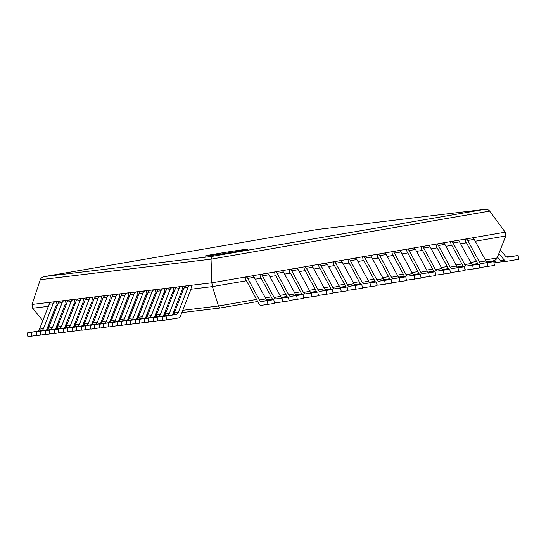 <?xml version="1.0" encoding="UTF-8"?>
<svg xmlns="http://www.w3.org/2000/svg" width="546" height="546" viewBox="0 0 546 546"><rect width="100%" height="100%" fill="white"/><g stroke="black" fill="none" stroke-linecap="round" stroke-linejoin="round"><path stroke-width="0.82" d="M475.238 241.243L505.767 235.974L497.147 257.917C496.437 259.48 495.01 260.483 492.867 260.927L486.698 261.991L492.867 260.927M478.119 264.332L466.461 242.793L460.571 243.775M463.452 266.858L451.795 245.318L445.905 246.307M448.785 269.39L437.128 247.85L431.238 248.84M434.118 271.922L422.461 250.382L416.571 251.365M419.451 274.454L407.794 252.914L401.904 253.897M404.784 276.986L393.127 255.446L387.237 256.429M390.117 279.511L378.46 257.971L372.57 258.961M375.45 282.043L363.793 260.503L357.903 261.493M360.783 284.575L349.126 263.035L343.236 264.018M346.116 287.107L334.459 265.568L328.569 266.55M331.449 289.639L319.792 268.1L313.902 269.082M316.782 292.171L305.125 270.632L299.235 271.615M302.115 294.697L290.465 273.157L284.568 274.147M287.455 297.229L275.798 275.689L269.908 276.679M272.788 299.761L261.131 278.221L255.241 279.204M267.95 304.538L267.349 300.75L273.805 299.638L274.406 303.419L260.899 305.385A3.829 1.993 80.2 0 1 259.009 303.938L246.464 280.753L212.435 286.595L218.455 306.006L219.915 308.026L257.692 301.501L219.936 308.019M505.767 235.974L505.166 232.193L211.834 282.808L211.056 259.159L211.834 256.408L44.636 276.542C42.397 277.006 40.95 278.064 40.288 279.709L32.037 304.45L32.637 308.231L42.8 320.659M162.148 316.694L175.908 314.523L162.148 316.694L162.749 320.475L178.201 318.011A3.829 3.276 83.1 0 0 180.603 315.916L190.977 289.223L212.435 286.595L211.834 282.808L32.037 304.45M183.21 290.11L181.982 290.308L172.44 314.871M174.215 291.195L172.993 291.387L163.452 315.95M165.226 292.274L164.005 292.472L154.463 317.035M156.238 293.359L155.016 293.557L145.468 318.113M147.249 294.437L146.028 294.635L136.48 319.198M138.261 295.522L137.039 295.72L127.491 320.277M129.266 296.601L128.044 296.799L118.502 321.362M120.277 297.686L119.055 297.884L109.514 322.44M111.288 298.764L110.067 298.962L100.525 323.525M102.3 299.85L101.078 300.047L91.53 324.604M93.311 300.928L92.09 301.126L82.542 325.689M84.323 302.013L83.094 302.211L73.553 326.767M75.328 303.091L74.106 303.289L64.564 327.853M66.339 304.177L65.117 304.375L55.576 328.931M57.35 305.255L56.129 305.453L46.581 330.016M48.362 306.34L32.637 308.231M48.717 327.477L47.836 326.795M505.166 232.193L489.653 211.084C488.533 209.732 486.861 209.152 484.623 209.35L211.834 256.408M317.444 229.47L44.772 276.515M215.172 254.04A21.772 0.491 -9 0 0 204.907 256.094A21.772 0.491 -9 0 0 226.488 253.18A21.772 0.491 -9 0 0 247.918 249.283A21.772 0.491 -9 0 0 236.882 250.594A21.772 0.491 -9 0 0 215.172 254.04M267.349 300.75L261.343 301.474A3.829 1.993 80.2 0 1 259.452 300.034L247.754 278.412A3.829 1.993 -99.8 0 0 245.864 276.965L245.277 277.04L245.871 280.821M273.805 299.638L267.793 300.361A3.829 1.993 80.2 0 1 265.902 298.915L254.204 277.3A3.829 1.993 -99.8 0 0 252.313 275.853L245.277 277.04M274.208 302.184A3.829 1.993 80.2 0 0 275.566 302.853L289.073 300.894L288.472 297.106L276.01 298.942A3.829 1.993 80.2 0 1 274.119 297.502L262.421 275.88A3.829 1.993 -99.8 0 0 260.531 274.44L259.937 274.508L260.538 278.289M288.472 297.106L282.459 297.829A3.829 1.993 80.2 0 1 280.569 296.389L268.871 274.768A3.829 1.993 -99.8 0 0 266.98 273.321L259.937 274.508M282.616 302.006L282.016 298.218M288.875 299.652A3.829 1.993 80.2 0 0 290.233 300.32L303.74 298.362L303.139 294.574L290.677 296.417A3.829 1.993 80.2 0 1 288.786 294.97L277.088 273.348A3.829 1.993 -99.8 0 0 275.198 271.908L274.604 271.976L275.204 275.764M303.139 294.574L297.126 295.297A3.829 1.993 80.2 0 1 295.236 293.857L283.538 272.236A3.829 1.993 -99.8 0 0 281.647 270.796L274.604 271.976M297.283 299.474L296.683 295.693M83.374 325.218L82.692 325.3M303.542 297.12A3.829 1.993 80.2 0 0 304.9 297.788L318.407 295.83L317.806 292.049L305.344 293.885A3.829 1.993 80.2 0 1 303.453 292.438L291.755 270.823A3.829 1.993 -99.8 0 0 289.865 269.376L289.271 269.444L289.871 273.232M317.806 292.049L311.793 292.772A3.829 1.993 80.2 0 1 309.903 291.325L298.205 269.704A3.829 1.993 -99.8 0 0 296.314 268.263L289.271 269.444M311.95 296.942L311.35 293.161M318.209 294.587A3.829 1.993 80.2 0 0 319.567 295.263L333.074 293.298L332.473 289.517L320.011 291.352A3.829 1.993 80.2 0 1 318.12 289.906L306.422 268.291A3.829 1.993 -99.8 0 0 304.531 266.844L303.938 266.919L304.538 270.7M332.473 289.517L326.46 290.24A3.829 1.993 80.2 0 1 324.57 288.793L312.872 267.178A3.829 1.993 -99.8 0 0 310.981 265.731L303.938 266.919M326.617 294.41L326.017 290.629M332.876 292.055A3.829 1.993 80.2 0 0 334.234 292.731L347.734 290.765L347.14 286.984L334.678 288.82A3.829 1.993 80.2 0 1 332.787 287.38L321.082 265.759A3.829 1.993 -99.8 0 0 319.198 264.312L318.605 264.387L319.205 268.168M347.14 286.984L341.127 287.708A3.829 1.993 80.2 0 1 339.237 286.261L327.539 264.646A3.829 1.993 -99.8 0 0 325.648 263.199L318.605 264.387M341.284 291.878L340.684 288.097M347.543 289.53A3.829 1.993 80.2 0 0 348.901 290.199L362.401 288.233L361.807 284.452L349.344 286.288A3.829 1.993 80.2 0 1 347.454 284.848L335.749 263.227A3.829 1.993 -99.8 0 0 333.865 261.787L333.272 261.855L333.872 265.636M361.807 284.452L355.794 285.176A3.829 1.993 80.2 0 1 353.904 283.736L342.205 262.114A3.829 1.993 -99.8 0 0 340.315 260.667L333.272 261.855M355.951 289.353L355.35 285.565M362.21 286.998A3.829 1.993 80.2 0 0 363.568 287.667L377.068 285.708L376.474 281.92L364.005 283.756A3.829 1.993 80.2 0 1 362.121 282.316L350.416 260.695A3.829 1.993 -99.8 0 0 348.532 259.254L347.939 259.323L348.539 263.104M376.474 281.92L370.461 282.644A3.829 1.993 80.2 0 1 368.57 281.204L356.872 259.582A3.829 1.993 -99.8 0 0 354.982 258.142L347.939 259.323M370.618 286.821L370.017 283.033M376.877 284.466A3.829 1.993 80.2 0 0 378.235 285.135L391.735 283.176L391.141 279.395L378.671 281.231A3.829 1.993 80.2 0 1 376.788 279.784L365.083 258.162A3.829 1.993 -99.8 0 0 363.192 256.722L362.605 256.791L363.206 260.579M391.141 279.395L385.128 280.112A3.829 1.993 80.2 0 1 383.237 278.672L371.539 257.05A3.829 1.993 -99.8 0 0 369.649 255.61L362.605 256.791M385.285 284.289L384.684 280.507M391.543 281.934A3.829 1.993 80.2 0 0 392.902 282.61L406.401 280.644L405.808 276.863L393.338 278.699A3.829 1.993 80.2 0 1 391.455 277.252L379.75 255.637A3.829 1.993 -99.8 0 0 377.859 254.19L377.272 254.259L377.873 258.046M405.808 276.863L399.795 277.586A3.829 1.993 80.2 0 1 397.904 276.139L386.206 254.518A3.829 1.993 -99.8 0 0 384.316 253.078L377.272 254.259M399.952 281.756L399.351 277.975M406.21 279.402A3.829 1.993 80.2 0 0 407.569 280.078L421.068 278.112L420.468 274.331L408.005 276.167A3.829 1.993 80.2 0 1 406.115 274.72L394.417 253.105A3.829 1.993 -99.8 0 0 392.526 251.658L391.939 251.733L392.54 255.514M420.468 274.331L414.462 275.054A3.829 1.993 80.2 0 1 412.571 273.607L400.873 251.993A3.829 1.993 -99.8 0 0 398.983 250.546L391.939 251.733M414.619 279.224L414.018 275.443M420.87 276.87A3.829 1.993 80.2 0 0 422.235 277.545L435.735 275.58L435.135 271.799L422.672 273.635A3.829 1.993 80.2 0 1 420.782 272.195L409.084 250.573A3.829 1.993 -99.8 0 0 407.193 249.126L406.606 249.201L407.207 252.982M435.135 271.799L429.129 272.522A3.829 1.993 80.2 0 1 427.238 271.075L415.54 249.461A3.829 1.993 -99.8 0 0 413.65 248.014L406.606 249.201M429.286 276.699L428.685 272.911M435.537 274.345A3.829 1.993 80.2 0 0 436.902 275.013L450.402 273.055L449.802 269.267L437.339 271.103A3.829 1.993 80.2 0 1 435.449 269.663L423.751 248.041A3.829 1.993 -99.8 0 0 421.86 246.601L421.273 246.669L421.874 250.45M449.802 269.267L443.796 269.99A3.829 1.993 80.2 0 1 441.905 268.55L430.207 246.929A3.829 1.993 -99.8 0 0 428.317 245.482L421.273 246.669M443.953 274.167L443.352 270.379M450.204 271.812A3.829 1.993 80.2 0 0 451.569 272.481L465.069 270.523L464.469 266.735L452.006 268.577A3.829 1.993 80.2 0 1 450.116 267.13L438.418 245.509A3.829 1.993 -99.8 0 0 436.527 244.069L435.94 244.137L436.541 247.925M464.469 266.735L458.463 267.458A3.829 1.993 80.2 0 1 456.572 266.018L444.874 244.396A3.829 1.993 -99.8 0 0 442.983 242.956L435.94 244.137M458.62 271.635L458.019 267.854M464.871 269.28A3.829 1.993 80.2 0 0 466.236 269.949L479.736 267.99L479.135 264.209L466.673 266.045A3.829 1.993 80.2 0 1 464.782 264.598L453.084 242.984A3.829 1.993 -99.8 0 0 451.194 241.537L450.607 241.605L451.208 245.393M479.135 264.209L473.129 264.933A3.829 1.993 80.2 0 1 471.239 263.486L459.541 241.864A3.829 1.993 -99.8 0 0 457.65 240.424L450.607 241.605M473.286 269.103L472.686 265.322M479.538 266.748A3.829 1.993 80.2 0 0 480.896 267.424L494.403 265.458L493.802 261.677L481.34 263.513A3.829 1.993 80.2 0 1 479.449 262.066L467.751 240.452A3.829 1.993 -99.8 0 0 465.861 239.005L465.274 239.08L465.875 242.861M493.802 261.677L487.796 262.401A3.829 1.993 80.2 0 1 485.906 260.954L474.208 239.339A3.829 1.993 -99.8 0 0 472.317 237.892L465.274 239.08M487.947 266.571L487.353 262.79M166.701 319.997L166.1 316.216M191.939 289.059L191.339 285.278L186.418 285.92A3.829 3.276 -96.9 0 0 184.022 288.015L174.351 312.899L178.31 312.421L187.974 287.544A3.829 3.276 -96.9 0 1 190.377 285.442M175.908 314.523A3.829 3.276 83.1 0 0 178.31 312.421M171.949 315.001A3.829 3.276 83.1 0 0 174.351 312.899M191.339 285.278L186.418 285.92M508.012 257.2L518.099 255.473L518.7 259.261L507.2 261.241A3.829 3.276 -96.9 0 1 507.057 261.261A3.829 3.276 -96.9 0 1 504.279 260.06L498.873 253.535M508.299 257.166A3.829 3.276 -96.9 0 1 508.155 257.186A3.829 3.276 -96.9 0 1 505.378 255.985L500.307 249.87M503.241 261.718A3.829 3.276 -96.9 0 1 503.098 261.739A3.829 3.276 -96.9 0 1 500.32 260.538L497.474 257.098M518.099 255.473L507.227 257.146M162.708 320.215L153.754 321.553L153.16 317.772L166.919 315.602A3.829 3.276 83.1 0 0 169.315 313.506L178.986 288.622A3.829 3.276 -96.9 0 1 181.388 286.527L177.43 286.998A3.829 3.276 -96.9 0 0 175.034 289.1L165.363 313.984L169.315 313.506M157.712 321.082L157.111 317.294M182.944 290.144L182.35 286.357L181.388 286.527M165.363 313.984A3.829 3.276 83.1 0 1 162.961 316.079L153.16 317.772M182.35 286.357L177.43 286.998M502.033 261.664L498.205 262.326A3.829 3.276 -96.9 0 1 498.068 262.346A3.829 3.276 -96.9 0 1 495.29 261.145L494.649 260.367M509.152 256.811L506.688 256.975M498.437 258.265A3.829 3.276 -96.9 0 1 497.201 257.794M491.632 261.937A3.829 3.276 -96.9 0 1 491.332 261.623L491.018 261.241M509.111 256.559L506.47 256.873M153.713 321.301L144.765 322.638L144.164 318.857L157.93 316.687A3.829 3.276 83.1 0 0 160.326 314.585L169.997 289.708A3.829 3.276 -96.9 0 1 172.393 287.606L168.441 288.083A3.829 3.276 -96.9 0 0 166.039 290.179L156.374 315.062L160.326 314.585M148.724 322.16L148.123 318.379M173.956 291.223L173.355 287.442L172.393 287.606M156.374 315.062A3.829 3.276 83.1 0 1 153.972 317.165L144.164 318.857M173.355 287.442L168.441 288.083M498.198 257.971L497.699 258.06M498.123 257.883L497.481 257.958M144.724 322.386L135.777 323.723L135.176 319.936L148.935 317.765A3.829 3.276 83.1 0 0 151.338 315.67L161.009 290.786A3.829 3.276 -96.9 0 1 163.404 288.691L159.452 289.162A3.829 3.276 -96.9 0 0 157.05 291.264L147.379 316.148L151.338 315.67M139.735 323.246L139.134 319.458M164.967 292.308L164.366 288.52L163.404 288.691M147.379 316.148A3.829 3.276 83.1 0 1 144.983 318.243L135.176 319.936M164.366 288.52L159.452 289.162M474.611 264.749A3.829 3.276 -96.9 0 1 473.778 264.216M135.736 323.464L126.788 324.802L126.187 321.021L139.947 318.85A3.829 3.276 83.1 0 0 142.349 316.748L152.02 291.871A3.829 3.276 -96.9 0 1 154.416 289.769L150.464 290.247A3.829 3.276 -96.9 0 0 148.062 292.342L138.391 317.226L142.349 316.748M130.74 324.324L130.146 320.543M155.979 293.386L155.378 289.605L154.416 289.769M138.391 317.226A3.829 3.276 83.1 0 1 135.995 319.328L126.187 321.021M155.378 289.605L150.464 290.247M126.747 324.549L117.799 325.887L117.199 322.099L130.958 319.936A3.829 3.276 83.1 0 0 133.361 317.833L143.025 292.949A3.829 3.276 -96.9 0 1 145.427 290.854L141.469 291.325A3.829 3.276 -96.9 0 0 139.073 293.427L129.402 318.311L133.361 317.833M121.751 325.409L121.151 321.621M146.99 294.471L146.389 290.684L145.427 290.854M129.402 318.311A3.829 3.276 83.1 0 1 127.006 320.406L117.199 322.099M146.389 290.684L141.469 291.325M463.247 266.482L462.25 266.653A3.829 3.276 -96.9 0 1 462.107 266.673A3.829 3.276 -96.9 0 1 460.681 266.482M458.292 267.13A3.829 3.276 -96.9 0 1 458.149 267.151A3.829 3.276 -96.9 0 1 457.493 267.151M117.759 325.628L108.804 326.965L108.21 323.184L121.97 321.014A3.829 3.276 83.1 0 0 124.365 318.919L134.036 294.035A3.829 3.276 -96.9 0 1 136.439 291.933L132.48 292.41A3.829 3.276 -96.9 0 0 130.084 294.512L120.413 319.39L124.365 318.919M112.763 326.488L112.162 322.706M137.995 295.55L137.401 291.769L136.439 291.933M120.413 319.39A3.829 3.276 83.1 0 1 118.011 321.492L108.21 323.184M137.401 291.769L132.48 292.41M108.77 326.713L99.816 328.05L99.215 324.263L112.981 322.099A3.829 3.276 83.1 0 0 115.377 319.997L125.048 295.113A3.829 3.276 -96.9 0 1 127.45 293.018L123.492 293.495A3.829 3.276 -96.9 0 0 121.089 295.591L111.425 320.475L115.377 319.997M103.774 327.573L103.174 323.792M129.006 296.635L128.406 292.847L127.45 293.018M111.425 320.475A3.829 3.276 83.1 0 1 109.023 322.57L99.215 324.263M128.406 292.847L123.492 293.495M99.775 327.791L90.827 329.129L90.226 325.348L103.993 323.177A3.829 3.276 83.1 0 0 106.388 321.082L116.059 296.198A3.829 3.276 -96.9 0 1 118.455 294.096L114.503 294.574A3.829 3.276 -96.9 0 0 112.101 296.676L102.43 321.553L106.388 321.082M94.786 328.651L94.185 324.87M120.018 297.713L119.417 293.932L118.455 294.096M102.43 321.553A3.829 3.276 83.1 0 1 100.034 323.655L90.226 325.348M119.417 293.932L114.503 294.574M90.786 328.876L81.839 330.214L81.238 326.426L94.997 324.263A3.829 3.276 83.1 0 0 97.4 322.16L107.071 297.277A3.829 3.276 -96.9 0 1 109.466 295.181L105.514 295.659A3.829 3.276 -96.9 0 0 103.112 297.754L93.441 322.638L97.4 322.16M85.79 329.736L85.196 325.955M111.029 298.798L110.429 295.017L109.466 295.181M93.441 322.638A3.829 3.276 83.1 0 1 91.046 324.733L81.238 326.426M110.429 295.017L105.514 295.659M81.798 329.955L72.85 331.292L72.249 327.511L86.009 325.341A3.829 3.276 83.1 0 0 88.411 323.246L98.075 298.362A3.829 3.276 -96.9 0 1 100.478 296.26L96.519 296.737A3.829 3.276 -96.9 0 0 94.124 298.839L84.453 323.717L88.411 323.246M76.802 330.821L76.201 327.034M102.041 299.877L101.44 296.096L100.478 296.26M84.453 323.717A3.829 3.276 83.1 0 1 82.057 325.819L72.249 327.511M101.44 296.096L96.519 296.737M72.809 331.04L63.862 332.377L63.261 328.59L77.02 326.426A3.829 3.276 83.1 0 0 79.416 324.324L89.087 299.44A3.829 3.276 -96.9 0 1 91.489 297.345L87.531 297.823A3.829 3.276 -96.9 0 0 85.135 299.918L75.464 324.802L79.416 324.324M67.813 331.9L67.213 328.119M93.045 300.962L92.451 297.181L91.489 297.345M75.464 324.802A3.829 3.276 83.1 0 1 73.062 326.904L63.261 328.59M92.451 297.181L87.531 297.823M63.821 332.118L54.866 333.456L54.272 329.675L68.032 327.504A3.829 3.276 83.1 0 0 70.427 325.409L80.098 300.525A3.829 3.276 -96.9 0 1 82.501 298.423L78.542 298.901A3.829 3.276 -96.9 0 0 76.147 301.003L66.475 325.887L70.427 325.409M58.825 332.985L58.224 329.197M84.057 302.04L83.463 298.259L82.501 298.423M66.475 325.887A3.829 3.276 83.1 0 1 64.073 327.982L54.272 329.675M83.463 298.259L78.542 298.901M54.825 333.203L45.878 334.541L45.277 330.753L59.043 328.59A3.829 3.276 83.1 0 0 61.439 326.488L71.11 301.604A3.829 3.276 -96.9 0 1 73.505 299.508L69.554 299.986A3.829 3.276 -96.9 0 0 67.151 302.081L57.487 326.965L61.439 326.488M49.836 334.063L49.236 330.282M75.068 303.126L74.468 299.345L73.505 299.508M57.487 326.965A3.829 3.276 83.1 0 1 55.085 329.067L45.277 330.753M74.468 299.345L69.554 299.986M45.837 334.282L36.889 335.619L36.289 331.838L50.048 329.668A3.829 3.276 83.1 0 0 52.45 327.573L62.121 302.689A3.829 3.276 -96.9 0 1 64.517 300.593L60.565 301.064A3.829 3.276 -96.9 0 0 58.163 303.166L48.492 328.05L52.45 327.573M40.848 335.148L40.247 331.361M66.08 304.211L65.479 300.423L64.517 300.593M48.492 328.05A3.829 3.276 83.1 0 1 46.096 330.146L36.289 331.838M65.479 300.423L60.565 301.064M36.848 335.367L27.901 336.705L27.3 332.923L41.059 330.753A3.829 3.276 83.1 0 0 43.462 328.651L53.133 303.774A3.829 3.276 -96.9 0 1 55.528 301.672L51.577 302.15A3.829 3.276 -96.9 0 0 49.174 304.245L39.503 329.129L43.462 328.651M31.852 336.227L31.258 332.446M57.091 305.289L56.491 301.508L55.528 301.672M39.503 329.129A3.829 3.276 83.1 0 1 37.108 331.231L27.3 332.923M56.491 301.508L51.577 302.15M497.147 257.917L485.36 259.951M476.569 261.466L470.693 262.483M461.902 263.998L456.026 265.015M447.235 266.53L441.359 267.54M432.568 269.062L426.692 270.072M417.902 271.594L412.025 272.604M403.235 274.119L397.358 275.136M388.568 276.651L382.691 277.668M373.901 279.183L368.024 280.2M359.234 281.716L353.364 282.726M344.567 284.248L338.697 285.258M329.9 286.773L324.031 287.79M315.233 289.305L309.364 290.322M300.573 291.837L294.697 292.854M285.906 294.369L280.03 295.379M271.239 296.901L265.363 297.911M256.572 299.426L218.455 306.006L182.787 310.299M472.031 264.523L477.695 263.541L472.031 264.517M463.028 266.073L457.364 267.049L463.028 266.073M448.362 268.605L442.697 269.581L448.362 268.605M433.695 271.137L428.03 272.113L433.695 271.137M419.028 273.662L413.363 274.645L419.028 273.669M404.361 276.194L398.696 277.17L404.361 276.194M389.694 278.726L384.029 279.702L389.694 278.726M375.027 281.258L369.362 282.234L375.027 281.258M360.36 283.79L354.695 284.766L360.36 283.79M345.693 286.322L340.028 287.298L345.693 286.322M331.026 288.848L325.361 289.824M316.359 291.38L310.694 292.356L316.359 291.38M301.692 293.912L296.034 294.888L301.692 293.912M287.025 296.444L281.367 297.42L287.025 296.444M272.358 298.976L266.701 299.952L272.358 298.976M175 311.24L173.799 311.384M166.004 312.319L164.803 312.462M157.016 313.404L155.815 313.547M148.027 314.482L146.826 314.626M139.039 315.568L137.838 315.711M130.05 316.646L128.849 316.789M121.062 317.731L119.854 317.874M112.066 318.809L110.865 318.953M103.078 319.895L101.877 320.038M94.089 320.973L92.888 321.123M85.101 322.058L83.9 322.201M76.112 323.136L74.904 323.287M67.117 324.222L65.916 324.365M58.129 325.3L56.927 325.45M49.14 326.385L47.939 326.528M489.653 211.084L211.056 259.159L40.288 279.709M484.391 209.377L317.328 229.484M267.793 300.361L261.343 301.474M265.902 298.915L259.452 300.034M254.204 277.3L247.754 278.412M252.313 275.853L245.864 276.965M65.875 326.911L64.858 327.088M282.459 297.829L276.01 298.942M280.569 296.389L274.119 297.502M268.871 274.768L262.421 275.88M266.98 273.321L260.531 274.44M297.126 295.297L290.677 296.417M295.236 293.857L288.786 294.97M283.538 272.236L277.088 273.348M281.647 270.796L275.198 271.908M92.636 323.894L91.748 324.044L92.636 323.894M311.793 292.772L305.344 293.885M309.903 291.325L303.453 292.438M298.205 269.704L291.755 270.823M296.314 268.263L289.865 269.376M326.46 290.24L320.011 291.352M324.57 288.793L318.12 289.906M312.872 267.178L306.422 268.291M310.981 265.731L304.531 266.844M341.127 287.708L334.678 288.82M339.237 286.261L332.787 287.38M327.539 264.646L321.082 265.759M325.648 263.199L319.198 264.312M355.794 285.176L349.344 286.288M353.904 283.736L347.454 284.848M342.205 262.114L335.749 263.227M340.315 260.667L333.865 261.787M370.461 282.644L364.005 283.756M368.57 281.204L362.121 282.316M356.872 259.582L350.416 260.695M354.982 258.142L348.532 259.254M385.128 280.112L378.671 281.231M383.237 278.672L376.788 279.784M371.539 257.05L365.083 258.162M369.649 255.61L363.192 256.722M399.795 277.586L393.338 278.699M397.904 276.139L391.455 277.252M386.206 254.518L379.75 255.637M384.316 253.078L377.859 254.19M414.462 275.054L408.005 276.167M412.571 273.607L406.115 274.72M400.873 251.993L394.417 253.105M398.983 250.546L392.526 251.658M429.129 272.522L422.672 273.635M427.238 271.075L420.782 272.195M415.54 249.461L409.084 250.573M413.65 248.014L407.193 249.126M443.796 269.99L437.339 271.103M441.905 268.55L435.449 269.663M430.207 246.929L423.751 248.041M428.317 245.482L421.86 246.601M458.463 267.458L452.006 268.577M456.572 266.018L450.116 267.13M444.874 244.396L438.418 245.509M442.983 242.956L436.527 244.069M473.129 264.933L466.673 266.045M471.239 263.486L464.782 264.598M459.541 241.864L453.084 242.984M457.65 240.424L451.194 241.537M487.796 262.401L481.34 263.513M485.906 260.954L479.449 262.066M474.208 239.339L467.751 240.452M472.317 237.892L465.861 239.005M187.974 287.544L184.022 288.015M504.279 260.06L500.32 260.538M162.961 316.079L166.919 315.602M178.986 288.622L175.034 289.1M495.29 261.145L491.332 261.623M153.972 317.165L157.93 316.687M169.997 289.708L166.039 290.179M144.983 318.243L148.935 317.765M161.009 290.786L157.05 291.264M135.995 319.328L139.947 318.85M152.02 291.871L148.062 292.342M127.006 320.406L130.958 319.936M143.025 292.949L139.073 293.427M118.011 321.492L121.97 321.014M134.036 294.035L130.084 294.512M109.023 322.57L112.981 322.099M125.048 295.113L121.089 295.591M100.034 323.655L103.993 323.177M116.059 296.198L112.101 296.676M91.046 324.733L94.997 324.263M107.071 297.277L103.112 297.754M82.057 325.819L86.009 325.341M98.075 298.362L94.124 298.839M73.062 326.904L77.02 326.426M89.087 299.44L85.135 299.918M64.073 327.982L68.032 327.504M80.098 300.525L76.147 301.003M55.085 329.067L59.043 328.59M71.11 301.604L67.151 302.081M46.096 330.146L50.048 329.668M62.121 302.689L58.163 303.166M37.108 331.231L41.059 330.753M53.133 303.774L49.174 304.245M331.026 288.854L325.368 289.83M219.915 308.026L181.893 312.599M174.024 313.547L172.905 313.684M165.035 314.626L163.909 314.762M156.047 315.711L154.921 315.847M147.058 316.796L145.932 316.926M138.07 317.874L136.944 318.011M129.081 318.96L127.955 319.089M120.086 320.038L118.96 320.174M111.097 321.123L109.971 321.26M102.109 322.201L100.983 322.338M93.12 323.287L91.994 323.423M84.132 324.365L83.006 324.501M75.136 325.45L74.017 325.587M66.148 326.528L65.022 326.665M57.159 327.614L56.033 327.75M484.623 209.35L317.383 229.477M317.363 229.477L44.636 276.542M507.057 261.261L503.098 261.739M498.068 262.346L494.11 262.824M462.107 266.673L458.149 267.151"/></g></svg>
